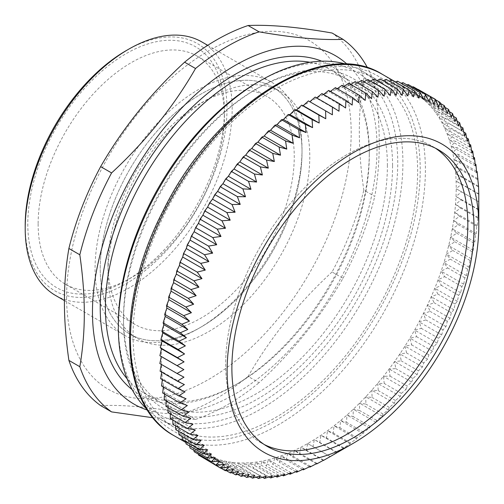 <?xml version="1.0" encoding="UTF-8"?>
<svg xmlns="http://www.w3.org/2000/svg" width="504" height="504" viewBox="0 0 504 504"><rect width="100%" height="100%" fill="white"/><g stroke="black" fill="none" stroke-linecap="round" stroke-linejoin="round"><path stroke-width="0.38" stroke-dasharray="2.52 1.89" d="M261.135 442.871A171.228 98.86 120 0 1 242.367 425.691A171.228 98.86 120 0 1 272.664 226.768A171.228 98.86 120 0 1 432.363 146.292A171.228 98.86 120 0 1 435.412 148.182A171.228 98.86 120 0 0 261.135 245.152A171.228 98.86 120 0 0 264.298 444.566A171.228 98.86 120 0 1 261.135 442.871L267.341 446.456M302.022 152.252A142.689 82.385 120 0 0 150.677 138.739A142.689 82.385 120 0 0 150.677 340.534A142.689 82.385 120 0 0 302.022 152.252A142.689 82.385 120 0 0 272.469 86.934A142.689 82.385 120 0 0 162.508 125.162A142.689 82.385 120 0 0 100.227 268.758A142.689 82.385 120 0 0 129.78 334.083A142.689 82.385 120 0 0 201.121 327.014A142.689 82.385 120 0 0 302.022 152.252L302.022 149.266A146.349 84.496 120 0 0 271.706 82.272A146.349 84.496 120 0 0 158.936 121.483A146.349 84.496 120 0 0 95.054 268.758A146.349 84.496 120 0 0 125.364 335.759A146.349 84.496 120 0 0 198.538 328.507A146.349 84.496 120 0 0 302.022 149.266M107.988 264.279A131.714 76.047 -60 0 1 165.482 131.727A131.714 76.047 -60 0 1 266.981 96.44A131.714 76.047 -60 0 1 266.981 248.529A131.714 76.047 -60 0 1 135.267 324.576A131.714 76.047 -60 0 1 107.988 264.279M38.134 223.952A131.714 76.047 120 0 0 65.413 284.25A131.714 76.047 120 0 0 131.273 277.723A131.714 76.047 120 0 0 224.406 116.405A131.714 76.047 120 0 0 197.127 56.114A131.714 76.047 120 0 0 95.628 91.4A131.714 76.047 120 0 0 38.134 223.952M133.056 335.506A201.228 116.178 120 0 0 174.731 427.631A201.228 116.178 120 0 0 375.959 311.447A201.228 116.178 120 0 0 375.959 79.09A201.228 116.178 120 0 0 220.891 132.999A201.228 116.178 120 0 0 133.056 335.506M346.343 64.228A201.228 116.178 -60 0 1 361.242 70.591A201.228 116.178 -60 0 1 402.916 162.71A201.228 116.178 -60 0 1 315.082 365.217A201.228 116.178 -60 0 1 160.014 419.133A201.228 116.178 -60 0 1 147.055 409.412M309.891 62.275A186.593 107.73 -60 0 1 330.637 69.823A186.593 107.73 -60 0 1 369.287 155.245A186.593 107.73 -60 0 1 237.346 383.771A186.593 107.73 -60 0 1 144.043 393.013A186.593 107.73 -60 0 1 127.134 378.819M369.287 155.245L369.287 152.252A190.254 109.84 120 0 0 321.735 61.198M132.124 389.611A190.254 109.84 120 0 0 234.757 385.264A190.254 109.84 120 0 0 369.287 152.252M387.393 165.696A186.593 107.73 120 0 0 348.749 80.281A186.593 107.73 120 0 0 255.452 89.523A186.593 107.73 120 0 0 123.512 318.049A186.593 107.73 120 0 0 162.156 403.471A186.593 107.73 120 0 0 305.947 353.48A186.593 107.73 120 0 0 387.393 165.696M147.477 410.08A201.228 116.178 120 0 0 335.368 288.017A201.228 116.178 120 0 0 347.136 64.26M392.566 165.696A190.254 109.84 -60 0 1 258.042 398.708A190.254 109.84 -60 0 1 123.512 321.035A190.254 109.84 -60 0 1 258.035 88.03A190.254 109.84 -60 0 1 392.566 165.696M118.333 324.028A197.568 114.068 120 0 0 258.042 404.687A197.568 114.068 120 0 0 397.744 162.71A197.568 114.068 120 0 0 258.035 82.051M153.04 417.759L195.533 419.397L184.596 413.085C150.614 407.125 122.63 404.624 100.642 405.588M363.819 78.196C357.821 112.046 357.821 149.354 363.819 190.128L374.749 196.44C380.747 162.59 380.747 125.282 374.749 84.508L363.819 78.196A219.523 126.743 120 0 0 332.06 33.018M332.06 271.977C298.078 303.326 270.094 338.14 248.107 376.412L259.043 382.725C293.026 351.376 321.01 316.569 342.997 278.29L332.06 271.977A219.523 126.743 120 0 0 363.819 190.128M195.533 419.397A219.523 126.743 120 0 0 259.043 382.725M342.997 278.29A219.523 126.743 120 0 0 374.749 196.44M374.749 84.508A219.523 126.743 120 0 0 367.529 67.82M184.596 413.085A219.523 126.743 120 0 0 248.107 376.412M201.858 41.945A146.349 84.496 -60 0 1 232.168 108.94A146.349 84.496 -60 0 1 168.286 256.221A146.349 84.496 -60 0 1 55.509 295.426M25.2 225.446A142.689 82.385 120 0 0 126.095 283.695A142.689 82.385 120 0 0 226.995 108.94A142.689 82.385 120 0 0 126.095 50.684M27.789 223.952A139.028 80.268 120 0 0 126.101 280.709A139.028 80.268 120 0 0 224.406 110.433A139.028 80.268 120 0 0 126.095 53.67A139.028 80.268 120 0 0 27.789 223.952M107.988 273.244A142.689 82.385 120 0 0 137.542 338.562A142.689 82.385 120 0 0 280.23 256.177A142.689 82.385 120 0 0 280.23 91.413A142.689 82.385 120 0 0 170.27 129.641A142.689 82.385 120 0 0 107.988 273.244M66.591 297.139A201.228 116.178 120 0 0 280.029 316.203A201.228 116.178 120 0 0 280.029 31.62A201.228 116.178 120 0 0 66.591 297.139M307.692 443.526L330.221 456.586L350.085 443.753L350.45 442.972L356.63 438.839L357.122 437.781L363.119 433.61L363.731 432.274L369.552 428.085L370.276 426.479L375.902 422.27L376.727 420.386L382.164 416.184L383.084 414.023L388.319 409.834L389.327 407.396L394.367 403.231L395.451 400.516L400.283 396.396L401.436 393.404L406.066 389.334L383.475 376.293A208.549 120.406 120 0 0 389.101 369.022A208.549 120.406 120 0 0 394.569 361.563A208.549 120.406 120 0 0 399.861 353.921A208.549 120.406 120 0 0 404.97 346.116A208.549 120.406 120 0 0 409.891 338.159A208.549 120.406 120 0 0 414.603 330.076A208.549 120.406 120 0 0 419.101 321.873A208.549 120.406 120 0 0 423.379 313.576A208.549 120.406 120 0 0 427.424 305.191A208.549 120.406 120 0 0 431.229 296.743A208.549 120.406 120 0 0 434.794 288.25A208.549 120.406 120 0 0 438.096 279.72A208.549 120.406 120 0 0 441.145 271.177A208.549 120.406 120 0 0 443.923 262.634A208.549 120.406 120 0 0 446.431 254.117A208.549 120.406 120 0 0 448.661 245.637A208.549 120.406 120 0 0 450.614 237.208A208.549 120.406 120 0 0 452.277 228.854A208.549 120.406 120 0 0 453.65 220.582A208.549 120.406 120 0 0 454.728 212.423A208.549 120.406 120 0 0 455.515 204.378A208.549 120.406 120 0 0 456.013 196.472A208.549 120.406 120 0 0 456.208 188.723A208.549 120.406 120 0 0 456.107 181.144A208.549 120.406 120 0 0 455.704 173.741A208.549 120.406 120 0 0 455.011 166.547A208.549 120.406 120 0 0 454.022 159.56A208.549 120.406 120 0 0 452.743 152.8A208.549 120.406 120 0 0 451.174 146.286A208.549 120.406 120 0 0 449.316 140.024A208.549 120.406 120 0 0 447.174 134.032A208.549 120.406 120 0 0 444.755 128.318A208.549 120.406 120 0 0 442.058 122.888A208.549 120.406 120 0 0 439.097 117.766A208.549 120.406 120 0 0 435.872 112.959A208.549 120.406 120 0 0 432.394 108.467A208.549 120.406 120 0 0 428.665 104.309A208.549 120.406 120 0 0 424.689 100.491A208.549 120.406 120 0 0 420.487 97.014A208.549 120.406 120 0 0 416.058 93.895A208.549 120.406 120 0 0 413.015 92.037A208.549 120.406 120 0 0 411.409 91.136A208.549 120.406 120 0 0 406.558 88.742A208.549 120.406 120 0 0 401.512 86.72A208.549 120.406 120 0 0 396.27 85.069A208.549 120.406 120 0 0 390.858 83.796A208.549 120.406 120 0 0 385.283 82.908A208.549 120.406 120 0 0 379.55 82.398A208.549 120.406 120 0 0 373.672 82.272A208.549 120.406 120 0 0 367.668 82.53A208.549 120.406 120 0 0 361.544 83.166A208.549 120.406 120 0 0 355.314 84.193A208.549 120.406 120 0 0 348.989 85.592A208.549 120.406 120 0 0 342.588 87.368A208.549 120.406 120 0 0 336.111 89.523A208.549 120.406 120 0 0 329.584 92.043A208.549 120.406 120 0 0 323.014 94.928A208.549 120.406 120 0 0 316.411 98.167A208.549 120.406 120 0 0 309.796 101.758A208.549 120.406 120 0 0 303.181 105.695A208.549 120.406 120 0 0 296.579 109.973A208.549 120.406 120 0 0 289.995 114.572A208.549 120.406 120 0 0 283.45 119.492A208.549 120.406 120 0 0 276.961 124.721A208.549 120.406 120 0 0 270.528 130.246A208.549 120.406 120 0 0 264.178 136.055A208.549 120.406 120 0 0 257.916 142.141A208.549 120.406 120 0 0 251.761 148.491A208.549 120.406 120 0 0 245.713 155.093A208.549 120.406 120 0 0 239.797 161.929A208.549 120.406 120 0 0 234.013 168.991A208.549 120.406 120 0 0 228.388 176.261A208.549 120.406 120 0 0 222.919 183.721A208.549 120.406 120 0 0 217.627 191.363A208.549 120.406 120 0 0 212.518 199.168A208.549 120.406 120 0 0 207.604 207.125A208.549 120.406 120 0 0 202.892 215.208A208.549 120.406 120 0 0 198.387 223.411A208.549 120.406 120 0 0 194.109 231.708A208.549 120.406 120 0 0 190.065 240.093A208.549 120.406 120 0 0 186.259 248.541A208.549 120.406 120 0 0 182.7 257.04A208.549 120.406 120 0 0 179.393 265.564A208.549 120.406 120 0 0 176.343 274.107A208.549 120.406 120 0 0 173.565 282.649A208.549 120.406 120 0 0 171.058 291.167A208.549 120.406 120 0 0 168.827 299.647A208.549 120.406 120 0 0 166.881 308.076A208.549 120.406 120 0 0 165.218 316.43A208.549 120.406 120 0 0 163.844 324.702A208.549 120.406 120 0 0 162.761 332.867A208.549 120.406 120 0 0 161.973 340.906A208.549 120.406 120 0 0 161.482 348.812A208.549 120.406 120 0 0 161.286 356.561A208.549 120.406 120 0 0 161.387 364.146A208.549 120.406 120 0 0 161.784 371.543A208.549 120.406 120 0 0 162.477 378.737A208.549 120.406 120 0 0 163.466 385.724A208.549 120.406 120 0 0 164.745 392.484A208.549 120.406 120 0 0 166.32 398.998A208.549 120.406 120 0 0 168.172 405.26A208.549 120.406 120 0 0 170.314 411.251A208.549 120.406 120 0 0 172.733 416.972A208.549 120.406 120 0 0 175.43 422.396A208.549 120.406 120 0 0 178.391 427.518A208.549 120.406 120 0 0 181.616 432.331A208.549 120.406 120 0 0 185.1 436.817A208.549 120.406 120 0 0 188.83 440.975A208.549 120.406 120 0 0 192.799 444.799A208.549 120.406 120 0 0 197.001 448.27A208.549 120.406 120 0 0 201.43 451.389A208.549 120.406 120 0 0 204.473 453.247A208.549 120.406 120 0 0 206.079 454.148A208.549 120.406 120 0 0 210.93 456.542A208.549 120.406 120 0 0 215.983 458.564A208.549 120.406 120 0 0 221.218 460.215A208.549 120.406 120 0 0 226.63 461.488A208.549 120.406 120 0 0 232.205 462.376A208.549 120.406 120 0 0 237.938 462.886A208.549 120.406 120 0 0 243.816 463.012A208.549 120.406 120 0 0 249.82 462.754A208.549 120.406 120 0 0 255.944 462.118A208.549 120.406 120 0 0 262.174 461.091A208.549 120.406 120 0 0 268.5 459.692A208.549 120.406 120 0 0 274.907 457.916A208.549 120.406 120 0 0 281.377 455.761A208.549 120.406 120 0 0 287.904 453.241A208.549 120.406 120 0 0 294.475 450.362A208.549 120.406 120 0 0 301.077 447.117A208.549 120.406 120 0 0 307.692 443.526A208.549 120.406 120 0 0 314.307 439.589A208.549 120.406 120 0 0 320.916 435.317A208.549 120.406 120 0 0 327.493 430.712A208.549 120.406 120 0 0 334.039 425.792A208.549 120.406 120 0 0 340.528 420.569A208.549 120.406 120 0 0 346.96 415.044A208.549 120.406 120 0 0 353.31 409.229A208.549 120.406 120 0 0 359.572 403.143A208.549 120.406 120 0 0 365.734 396.793A208.549 120.406 120 0 0 371.776 390.191A208.549 120.406 120 0 0 377.691 383.355A208.549 120.406 120 0 0 383.475 376.293L384.243 383.481L377.691 383.355L378.258 390.594L371.776 390.191L372.141 397.467L365.734 396.793L365.891 404.095L359.572 403.143L359.535 410.464L353.31 409.229L353.084 416.55L346.96 415.044L346.544 422.352L340.528 420.569L339.929 427.858L334.039 425.792L333.257 433.049L327.493 430.712L326.542 437.919L320.916 435.317L319.794 442.462L314.307 439.589L313.028 446.664L307.692 443.526L306.256 450.513L301.077 447.117L299.496 454.016L294.475 450.362L292.755 457.147L287.904 453.241L286.052 459.913L281.377 455.761L279.399 462.307L274.907 457.916L272.809 464.316L268.5 459.692L266.295 465.942L262.174 461.091L259.869 467.183L255.944 462.118L253.55 468.033L249.82 462.754L247.338 468.493L243.816 463.012L241.258 468.556L237.938 462.886L235.324 468.235L232.205 462.376L229.534 467.517L226.63 461.488L223.908 466.408L221.218 460.215L218.459 464.915L215.983 458.564L213.198 463.037L210.93 456.542L208.127 460.776L206.079 454.148L203.269 458.136L201.43 451.389L198.62 455.131M401.436 393.404L384.243 383.481M400.283 396.396L377.691 383.355M395.451 400.516L378.258 390.594M390.083 376.148L407.276 386.077L411.692 382.07L389.101 369.022L390.083 376.148L383.475 376.293M389.327 407.396L372.141 397.467M394.367 403.231L371.776 390.191M383.084 414.023L365.891 404.095M388.319 409.834L365.734 396.793M376.727 420.386L359.535 410.464M382.164 416.184L359.572 403.143M370.276 426.479L353.084 416.55M375.902 422.27L353.31 409.229M363.731 432.274L346.544 422.352M369.552 428.085L346.96 415.044M357.122 437.781L339.929 427.858M363.119 433.61L340.528 420.569M350.45 442.972L333.257 433.049M356.63 438.839L334.039 425.792M343.734 447.842L326.542 437.919M350.085 443.753L327.493 430.712M336.987 452.384L319.794 442.462M343.501 448.358L320.916 435.317M330.221 456.586L313.028 446.664M336.899 452.63L314.307 439.589M323.303 460.36L306.256 450.513M316.38 463.762L299.496 454.016M323.669 460.158L301.077 447.117M309.469 466.799L292.755 457.147M317.066 463.403L294.475 450.362M302.583 469.457L286.052 459.913M310.495 466.288L287.904 453.241M295.735 471.738L279.399 462.307M303.969 468.808L281.377 455.761M288.937 473.628L272.809 464.316M297.492 470.956L274.907 457.916M282.209 475.127L266.295 465.942M291.091 472.733L268.5 459.692M275.556 476.236L259.869 467.183M284.766 474.138L262.174 461.091M268.985 476.948L253.55 468.033M278.536 475.159L255.944 462.118M262.515 477.25L247.338 468.493M272.412 475.801L249.82 462.754M256.152 477.156L241.258 468.556M266.408 476.053L243.816 463.012M249.902 476.652L235.324 468.235M260.53 475.927L237.938 462.886M243.785 475.745L229.534 467.517M254.797 475.423L232.205 462.376M237.8 474.428L223.908 466.408M249.222 474.529L226.63 461.488M231.953 472.708L218.459 464.915M243.81 473.256L221.218 460.215M226.252 470.579L213.198 463.037M238.568 471.612L215.983 458.564M220.708 468.04L208.127 460.776M233.522 469.583L210.93 456.542M228.671 467.189L206.079 454.148M224.022 464.43L201.43 451.389M219.593 461.311L197.001 448.27L194.204 451.754M198.393 454.173L197.001 448.27M215.391 457.84L192.799 444.799L190.021 448.024M193.901 450.261L192.799 444.799M211.415 454.022L188.83 440.975L186.077 443.942M189.674 446.015L188.83 440.975M207.686 449.858L185.1 436.817L182.391 439.513M185.73 441.441L185.1 436.817M204.208 445.372L181.616 432.331L178.958 434.757M182.064 436.552L181.616 432.331M200.983 440.559L178.391 427.518L175.795 429.673M178.687 431.342L178.391 427.518M198.022 435.437L175.43 422.396L172.897 424.274M175.594 425.83L175.43 422.396M195.325 430.013L172.733 416.972L170.283 418.572M172.796 420.027L172.733 416.972M192.906 424.299L170.314 411.251L167.945 412.581M170.302 413.941L170.314 411.251M190.764 418.301L168.172 405.26L165.904 406.312M168.097 407.579L168.172 405.26M188.906 412.039L166.32 398.998L164.147 399.773M166.2 400.957L166.32 398.998M187.337 405.525L164.745 392.484L162.685 392.981M164.613 394.09L164.745 392.484M186.058 398.765L163.466 385.724L161.526 385.944M163.328 386.984L163.466 385.724M185.069 391.784L162.477 378.737L160.663 378.687M162.351 379.663L162.477 378.737M184.376 384.584L161.784 371.543L160.108 371.221M161.689 372.135L161.784 371.543M183.973 377.187L159.85 363.554M332.388 114.805L308.416 100.907M339.003 111.208L316.411 98.167L316.701 97.927M315.183 97.052L316.411 98.167M345.605 107.969L323.014 94.928L323.562 94.487M321.949 93.555L323.014 94.928M352.176 105.084L329.584 92.043L330.41 91.413M328.684 90.418L329.584 92.043M358.703 102.564L336.111 89.523L337.226 88.717M335.387 87.652L336.111 89.523M365.173 100.416L342.588 87.368L344.005 86.398M342.046 85.264L342.588 87.368M371.58 98.633L348.989 85.592L350.734 84.464M348.636 83.255L348.989 85.592M377.906 97.234L355.314 84.193L357.393 82.921M355.15 81.623L355.314 84.193M384.136 96.214L361.544 83.166L363.976 81.774M361.576 80.388L361.544 83.166M390.26 95.571L367.668 82.53L370.465 81.018M367.895 79.537L367.668 82.53M396.264 95.313L373.672 82.272L376.86 80.665M374.1 79.078L373.672 82.272M402.142 95.439L379.55 82.398L383.141 80.716M380.18 79.008L379.55 82.398M407.875 95.949L385.283 82.908L389.302 81.169M386.121 79.336L385.283 82.908M413.45 96.837L390.858 83.796L395.331 82.026M391.91 80.048L390.858 83.796M418.862 98.11L396.27 85.069L401.216 83.286M397.536 81.157L396.27 85.069M424.097 99.76L401.512 86.72L406.961 84.949M402.986 82.65L401.512 86.72M429.15 101.783L406.558 88.742L412.543 87.009M408.246 84.533L406.558 88.742M434.001 104.177L411.409 91.136L418.175 89.428L416.058 93.895L422.818 92.44L420.487 97.014L427.241 95.81L424.689 100.491L431.424 99.54L428.665 104.309L435.361 103.629L432.394 108.467L439.053 108.051L435.872 112.959L442.487 112.814L439.097 117.766L445.649 117.892L442.058 122.888L448.541 123.291L444.755 128.318L451.162 128.993L447.174 134.032L453.493 134.984L449.316 140.024L455.54 141.259L451.174 146.286L457.298 147.798L452.743 152.8L458.753 154.589L454.022 159.56L459.919 161.62L455.011 166.547L460.776 168.878L455.704 173.741L461.336 176.35L456.107 181.144L461.595 184.017L456.208 188.723L461.544 191.86L456.013 196.472L461.191 199.874L455.515 204.378L460.536 208.032L454.728 212.423L459.579 216.323L453.65 220.582L458.325 224.734L452.277 228.854L456.769 233.239L450.614 237.208L454.923 241.832L448.661 245.637L452.781 250.482L446.431 254.117L450.356 259.182L443.923 262.634L447.653 267.914L441.145 271.177L444.673 276.658L438.096 279.72L441.422 285.39L434.794 288.25L437.907 294.103L431.229 296.743L434.133 302.772L427.424 305.191L430.114 311.39L423.379 313.576L425.855 319.927L419.101 321.873L421.363 328.369L414.603 330.076L416.651 336.704L409.891 338.159L411.724 344.912L404.97 346.116L406.589 352.976L399.861 353.921L401.266 360.883L394.569 361.563L395.76 368.613L389.101 369.022M413.311 86.789L411.409 91.136M435.557 99.792L422.818 92.44M438.65 106.936L416.058 93.895M440.439 103.433L427.241 95.81M443.079 110.055L420.487 97.014M445.045 107.409L431.424 99.54M447.281 113.532L424.689 100.491M449.373 111.712L435.361 103.629M451.25 117.35L428.665 104.309M453.411 116.342L439.053 108.051M454.98 121.508L432.394 108.467M457.166 121.288L442.487 112.814M458.464 126L435.872 112.959M460.631 126.548L445.649 117.892M461.689 130.813L439.097 117.766M463.806 132.105L448.541 123.291M464.65 135.935L442.058 122.888M466.679 137.951L451.162 128.993M467.347 141.359L444.755 128.318M469.256 144.081L453.493 134.984M469.766 147.073L447.174 134.032M471.524 150.488L455.54 141.259M471.901 153.065L449.316 140.024M473.495 157.147L457.298 147.798M473.76 159.327L451.174 146.286M475.152 164.058L458.753 154.589M475.335 165.847L452.743 152.8M476.501 171.196L459.919 161.62M476.614 172.601L454.022 159.56M477.546 178.561L460.776 168.878M477.603 179.588L455.011 166.547M478.271 186.127L461.336 176.35M478.296 186.789L455.704 173.741M478.693 193.889L461.595 184.017M478.693 194.185L456.107 181.144M411.692 382.07L412.952 378.536L417.161 374.604L418.459 370.805L422.453 366.962L423.782 362.899L427.562 359.157L428.91 354.835L432.476 351.206L433.843 346.626L437.189 343.117L438.556 338.291L441.693 334.921L443.048 329.849L445.971 326.617L447.306 321.313L450.015 318.238L451.326 312.701L453.821 309.79L455.093 304.025L457.38 301.291L458.609 295.319L460.688 292.761L461.859 286.581L463.737 284.218L464.846 277.836L466.515 275.682L467.548 269.111L469.022 267.158L469.974 260.411L471.253 258.678L472.109 251.754L473.199 250.249L473.962 243.167L474.863 241.895L475.511 234.656L476.236 233.629L476.771 226.252L477.32 225.464L478.598 209.519L478.737 201.789L461.544 191.86M478.737 201.789L456.208 188.723M478.794 201.764L478.8 199.301M478.384 209.796L461.191 199.874M478.598 209.519L456.013 196.472M477.729 217.955L460.536 208.032M478.107 217.419L455.515 204.378M476.771 226.252L459.579 216.323M477.32 225.464L454.728 212.423M475.511 234.656L458.325 224.734M476.236 233.629L453.65 220.582M473.962 243.167L456.769 233.239M474.863 241.895L452.277 228.854M472.109 251.754L454.923 241.832M473.199 250.249L450.614 237.208M469.974 260.411L452.781 250.482M471.253 258.678L448.661 245.637M467.548 269.111L450.356 259.182M469.022 267.158L446.431 254.117M464.846 277.836L447.653 267.914M466.515 275.682L443.923 262.634M461.859 286.581L444.673 276.658M463.737 284.218L441.145 271.177M458.609 295.319L441.422 285.39M460.688 292.761L438.096 279.72M455.093 304.025L437.907 294.103M457.38 301.291L434.794 288.25M451.326 312.701L434.133 302.772M453.821 309.79L431.229 296.743M447.306 321.313L430.114 311.39M450.015 318.238L427.424 305.191M443.048 329.849L425.855 319.927M445.971 326.617L423.379 313.576M438.556 338.291L421.363 328.369M441.693 334.921L419.101 321.873M433.843 346.626L416.651 336.704M437.189 343.117L414.603 330.076M428.91 354.835L411.724 344.912M432.476 351.206L409.891 338.159M423.782 362.899L406.589 352.976M427.562 359.157L404.97 346.116M418.459 370.805L401.266 360.883M422.453 366.962L399.861 353.921M412.952 378.536L395.76 368.613M417.161 374.604L394.569 361.563M406.066 389.334L407.276 386.077M382.202 74.245A208.549 120.406 -60 0 1 352.661 358.501A208.549 120.406 -60 0 1 173.659 435.462M348.762 355.194A204.889 118.295 120 0 0 346.802 66.578A204.889 118.295 120 0 0 130.473 338.31A204.889 118.295 120 0 0 348.762 355.194M65.413 284.25L135.267 324.576M197.127 56.114L266.981 96.44M160.014 419.133L174.731 427.631M361.242 70.591L375.959 79.09M237.346 383.771L234.757 385.264M144.043 393.013L162.156 403.471M330.637 69.823L348.749 80.281M123.512 318.049L123.512 321.035M255.452 89.523L258.035 88.03M64.411 300.567L125.364 335.759M207.717 45.322L271.706 82.272M201.121 327.014L198.538 328.507M129.78 334.083L137.542 338.562M272.469 86.934L280.23 91.413M224.406 116.405L224.406 110.433M131.273 277.723L126.101 280.709M185.882 442.518L204.473 453.247M395.539 81.944L413.015 92.037M432.363 146.292L438.568 149.877"/><path stroke-width="0.76" d="M451.124 163.472A171.228 98.86 120 0 0 435.412 148.182A171.228 98.86 120 0 1 432.363 344.011A171.228 98.86 120 0 1 264.298 444.566A171.228 98.86 120 0 0 422.554 359.831A171.228 98.86 120 0 0 451.124 163.472M147.055 409.412A201.228 116.178 -60 0 1 118.333 327.014A201.228 116.178 -60 0 1 260.625 80.558A201.228 116.178 -60 0 1 346.343 64.228M127.134 378.819A186.593 107.73 -60 0 1 105.399 307.598A186.593 107.73 -60 0 1 174.743 133.44A186.593 107.73 -60 0 1 309.891 62.275M321.735 61.198A190.254 109.84 120 0 0 139.627 175.001A190.254 109.84 120 0 0 132.124 389.611M347.136 64.26A201.228 116.178 120 0 0 188.622 101.128A201.228 116.178 120 0 0 92.465 312.077A201.228 116.178 120 0 0 147.477 410.08M260.625 80.558L258.035 82.051A197.568 114.068 120 0 0 118.333 324.028L118.333 327.014M68.891 360.404C65.873 339.286 64.373 319.769 64.405 301.852C64.373 283.903 65.873 266.106 68.891 248.472L79.821 254.785C82.839 275.902 84.332 295.426 84.3 313.337C84.332 331.286 82.839 349.083 79.821 366.717L68.891 360.404A219.523 126.743 120 0 0 100.642 405.588L111.579 411.9L153.04 417.759M100.642 166.622C122.63 128.35 150.614 93.536 184.596 62.187L195.533 68.5C173.546 106.772 145.561 141.586 111.579 172.935L100.642 166.622A219.523 126.743 120 0 0 68.891 248.472M248.107 25.515C270.094 24.551 298.078 27.052 332.06 33.018L342.997 39.331C321.01 40.288 293.026 37.794 259.043 31.828L248.107 25.515A219.523 126.743 120 0 0 184.596 62.187M79.821 366.717A219.523 126.743 120 0 0 111.579 411.9M367.529 67.82A219.523 126.743 120 0 0 342.997 39.331M259.043 31.828A219.523 126.743 120 0 0 195.533 68.5M111.579 172.935A219.523 126.743 120 0 0 79.821 254.785M64.411 300.567L55.509 295.426A146.349 84.496 -60 0 1 25.2 228.432A146.349 84.496 -60 0 1 128.684 49.19A146.349 84.496 -60 0 1 201.858 41.945L207.717 45.322M128.684 49.19L126.095 50.684A142.689 82.385 120 0 0 25.2 225.446L25.2 228.432M478.8 225.515A177.969 102.753 120 0 0 319.914 177.036A177.969 102.753 120 0 0 244.465 434.442A177.969 102.753 120 0 0 352.957 443.482A177.969 102.753 120 0 0 478.8 225.515L478.781 193.939L478.529 186.272L477.105 171.543L476.614 172.601L475.946 164.512L475.335 165.847L474.484 157.72L473.76 159.327L472.733 151.181L471.901 153.065L470.686 144.913L469.766 147.073L468.348 138.915L467.347 141.359L465.734 133.22L464.65 135.935L462.842 127.821L461.689 130.813L459.673 122.737L458.464 126L456.24 117.974L454.98 121.508L452.554 113.551L451.25 117.35L448.61 109.469L447.281 113.532L444.427 105.733L443.079 110.055L440.011 102.362L438.65 106.936L435.368 99.351L434.001 104.177L430.504 96.718L429.15 101.783L425.439 94.456L424.097 99.76L420.172 92.578L418.862 98.11L414.723 91.079L413.45 96.837L409.097 89.977L407.875 95.949L403.313 89.258L402.142 95.439L397.373 88.931L396.264 95.313L391.293 89L390.26 95.571L385.087 89.46L384.136 96.214L378.762 90.31L377.906 97.234L372.336 91.552L371.58 98.633L365.822 93.177L365.173 100.416L359.232 95.187L358.703 102.564L352.579 97.581L352.176 105.084L345.876 100.346L345.605 107.969L339.135 103.478L339.003 111.208L332.375 106.974L332.388 114.805L325.603 110.83L325.773 118.742L318.837 115.032L319.164 123.014L312.089 119.574L312.587 127.613L305.374 124.444L306.041 132.533L298.702 129.635L299.552 137.762L292.087 135.141L293.12 143.287L285.548 140.944L286.77 149.096L279.096 147.029L280.507 155.188L272.74 153.399L274.346 161.538L266.496 160.02L268.304 168.134L260.373 166.9L262.389 174.976L254.388 174.012L256.605 182.032L248.548 181.346L250.979 189.302L242.871 188.88L245.511 196.762L237.365 196.61L240.219 204.404L232.042 204.517L235.11 212.209L226.907 212.581L230.189 220.166L221.981 220.79L225.477 228.249L217.268 229.125L220.979 236.452L212.776 237.567L216.701 244.755L208.517 246.103L212.657 253.134L204.498 254.715L208.851 261.582L200.731 263.39L205.286 270.081L197.215 272.103L201.978 278.605L193.964 280.835L198.935 287.148L190.978 289.579L196.157 295.691L188.276 298.305L193.649 304.208L185.85 307.005L191.419 312.694L183.714 315.661L189.466 321.117L181.862 324.248L187.803 329.477L180.312 332.76L186.43 337.743L179.052 341.164L185.352 345.908L178.095 349.461L184.565 353.947L177.439 357.62L184.067 361.853L177.087 365.633L183.872 369.602L177.043 373.477L183.973 377.187L177.295 381.144L184.376 384.584L177.855 388.615L185.069 391.784L178.718 395.873L186.058 398.765L179.878 402.904L187.337 405.525L181.339 409.695L188.906 412.039L183.091 416.235L190.764 418.301L185.138 422.51L192.906 424.299L187.469 428.501L195.325 430.013L190.09 434.202L198.022 435.437L192.982 439.595L200.983 440.559L196.151 444.679L204.208 445.372L199.578 449.442L207.686 449.858L203.269 453.865L211.415 454.022L207.213 457.947L215.391 457.84L211.397 461.683L219.593 461.311L215.813 465.053L224.022 464.43L220.456 468.065L228.671 467.189L225.319 470.698L233.522 469.583L230.385 472.96L238.568 471.612L235.651 474.844L243.81 473.256L241.101 476.337L249.222 474.529L246.721 477.439L254.797 475.423L252.51 478.157L260.53 475.927L258.451 478.485L266.408 476.053L264.531 478.416L272.412 475.801L270.736 477.956L278.536 475.159L277.061 477.105L284.766 474.138L283.487 475.864L291.091 472.733L290.002 474.239L297.492 470.956L296.591 472.229L303.969 468.808L303.244 469.835L310.495 466.288L309.947 467.076L317.066 463.403L316.688 463.938L323.303 460.36M323.448 460.442L330.221 456.586M309.947 467.076L309.469 466.799M303.244 469.835L302.583 469.457M296.591 472.229L295.735 471.738M290.002 474.239L288.937 473.628M283.487 475.864L282.209 475.127M277.061 477.105L275.556 476.236M270.736 477.956L268.985 476.948M264.531 478.416L262.515 477.25M258.451 478.485L256.152 477.156M252.51 478.157L249.902 476.652M246.721 477.439L243.785 475.745M241.101 476.337L237.8 474.428M235.651 474.844L231.953 472.708M230.385 472.96L226.252 470.579M225.319 470.698L220.708 468.04M220.456 468.065L203.162 457.752M215.813 465.053L198.62 455.131L198.393 454.173M211.397 461.683L194.204 451.754L193.901 450.261M207.213 457.947L190.021 448.024L189.674 446.015M203.269 453.865L186.077 443.942L185.73 441.441M199.578 449.442L182.391 439.513L182.064 436.552M196.151 444.679L178.958 434.757L178.687 431.342M192.982 439.595L175.795 429.673L175.594 425.83M190.09 434.202L172.897 424.274L172.796 420.027M187.469 428.501L170.283 418.572L170.302 413.941M185.138 422.51L167.945 412.581L168.097 407.579M183.091 416.235L165.904 406.312L166.2 400.957M181.339 409.695L164.147 399.773L164.613 394.09M179.878 402.904L162.685 392.981L163.328 386.984M178.718 395.873L161.526 385.944L162.351 379.663M177.855 388.615L160.663 378.687L161.784 371.543M177.295 381.144L160.108 371.221L161.387 364.146M177.043 373.477L159.85 363.554L161.286 356.561L159.9 355.704L161.482 348.812L160.253 347.697L161.973 340.906L160.908 339.532L162.761 332.867L161.866 331.241L163.844 324.702L163.12 322.831L165.218 316.43L164.676 314.326L166.881 308.076L166.522 305.739L168.827 299.647L168.657 297.083L171.058 291.167L171.083 288.382L173.565 282.649L173.792 279.651L176.343 274.107L176.772 270.913L179.393 265.564L180.023 262.174L182.7 257.04L183.538 253.462L186.259 248.541L187.305 244.793L190.065 240.093L191.325 236.181L194.109 231.708L195.583 227.644L198.387 223.411L200.075 219.196L202.892 215.208L204.794 210.861L207.604 207.125L209.721 202.658L212.518 199.168L214.849 194.594L217.627 191.363L220.172 186.688L222.919 183.721L225.679 178.958L228.388 176.261L231.361 171.417L234.013 168.991L237.195 164.083L239.797 161.929L243.18 156.977L245.713 155.093L249.304 150.097L251.761 148.491L255.547 143.47L257.916 142.141L261.904 137.107L264.178 136.055L268.361 131.015L270.528 130.246L274.901 125.213L276.961 124.721L281.509 119.713L283.45 119.492L288.181 114.521L289.995 114.572L294.897 109.645L296.579 109.973L301.644 105.109L303.181 105.695L308.416 100.907L325.603 110.83M177.087 365.633L159.9 355.704M183.872 369.602L161.286 356.561M177.439 357.62L160.253 347.697M184.067 361.853L161.482 348.812M178.095 349.461L160.908 339.532M184.565 353.947L161.973 340.906M179.052 341.164L161.866 331.241M185.352 345.908L162.761 332.867M180.312 332.76L163.12 322.831M186.43 337.743L163.844 324.702M181.862 324.248L164.676 314.326M187.803 329.477L165.218 316.43M183.714 315.661L166.522 305.739M189.466 321.117L166.881 308.076M185.85 307.005L168.657 297.083M191.419 312.694L168.827 299.647M188.276 298.305L171.083 288.382M193.649 304.208L171.058 291.167M190.978 289.579L173.792 279.651M196.157 295.691L173.565 282.649M193.964 280.835L176.772 270.913M198.935 287.148L176.343 274.107M197.215 272.103L180.023 262.174M201.978 278.605L179.393 265.564M200.731 263.39L183.538 253.462M205.286 270.081L182.7 257.04M204.498 254.715L187.305 244.793M208.851 261.582L186.259 248.541M208.517 246.103L191.325 236.181M212.657 253.134L190.065 240.093M212.776 237.567L195.583 227.644M216.701 244.755L194.109 231.708M217.268 229.125L200.075 219.196M220.979 236.452L198.387 223.411M221.981 220.79L204.794 210.861M225.477 228.249L202.892 215.208M226.907 212.581L209.721 202.658M230.189 220.166L207.604 207.125M232.042 204.517L214.849 194.594M235.11 212.209L212.518 199.168M237.365 196.61L220.172 186.688M240.219 204.404L217.627 191.363M242.871 188.88L225.679 178.958M245.511 196.762L222.919 183.721M248.548 181.346L231.361 171.417M250.979 189.302L228.388 176.261M254.388 174.012L237.195 164.083M256.605 182.032L234.013 168.991M260.373 166.9L243.18 156.977M262.389 174.976L239.797 161.929M266.496 160.02L249.304 150.097M268.304 168.134L245.713 155.093M272.74 153.399L255.547 143.47M274.346 161.538L251.761 148.491M279.096 147.029L261.904 137.107M280.507 155.188L257.916 142.141M285.548 140.944L268.361 131.015M286.77 149.096L264.178 136.055M292.087 135.141L274.901 125.213M293.12 143.287L270.528 130.246M298.702 129.635L281.509 119.713M299.552 137.762L276.961 124.721M305.374 124.444L288.181 114.521M306.041 132.533L283.45 119.492M312.089 119.574L294.897 109.645M312.587 127.613L289.995 114.572M318.837 115.032L301.644 105.109M319.164 123.014L296.579 109.973M325.773 118.742L303.181 105.695M332.375 106.974L315.183 97.052L309.796 101.758M339.135 103.478L321.949 93.555L316.411 98.167M345.876 100.346L328.684 90.418L323.562 94.487M352.579 97.581L335.387 87.652L330.41 91.413M359.232 95.187L342.046 85.264L337.226 88.717M365.822 93.177L348.636 83.255L344.005 86.398M372.336 91.552L355.15 81.623L350.734 84.464M378.762 90.31L361.576 80.388L357.393 82.921M385.087 89.46L367.895 79.537L363.976 81.774M391.293 89L374.1 79.078L370.465 81.018M397.373 88.931L380.18 79.008L376.86 80.665M403.313 89.258L386.121 79.336L383.141 80.716M409.097 89.977L391.91 80.048L389.302 81.169M414.723 91.079L397.536 81.157L395.331 82.026M420.172 92.578L402.986 82.65L401.216 83.286M425.439 94.456L408.246 84.533L406.961 84.949M430.504 96.718L413.311 86.789L412.543 87.009M435.368 99.351L418.175 89.428M440.011 102.362L435.557 99.792M444.427 105.733L440.439 103.433M448.61 109.469L445.045 107.409M452.554 113.551L449.373 111.712M456.24 117.974L453.411 116.342M459.673 122.737L457.166 121.288M462.842 127.821L460.631 126.548M465.734 133.22L463.806 132.105M468.348 138.915L466.679 137.951M470.686 144.913L469.256 144.081M472.733 151.181L471.524 150.488M474.484 157.72L473.495 157.147M475.946 164.512L475.152 164.058M477.105 171.543L476.501 171.196M477.968 178.807L477.546 178.561M248.579 429.276A171.228 98.86 120 0 0 267.341 446.456A171.228 98.86 120 0 0 438.568 347.596A171.228 98.86 120 0 0 438.568 149.877A171.228 98.86 120 0 0 278.876 230.353A171.228 98.86 120 0 0 248.579 429.276M150.803 414.54A208.549 120.406 -60 0 1 187.702 172.261A208.549 120.406 -60 0 1 382.202 74.245C322.466 36.332 214.534 105.361 163.082 210.924C115.101 302.784 118.787 406.016 173.659 435.462A208.549 120.406 -60 0 1 150.803 414.54M173.659 435.462L185.882 442.518M382.202 74.245L395.539 81.944M352.957 443.482L330.246 456.593"/></g></svg>

